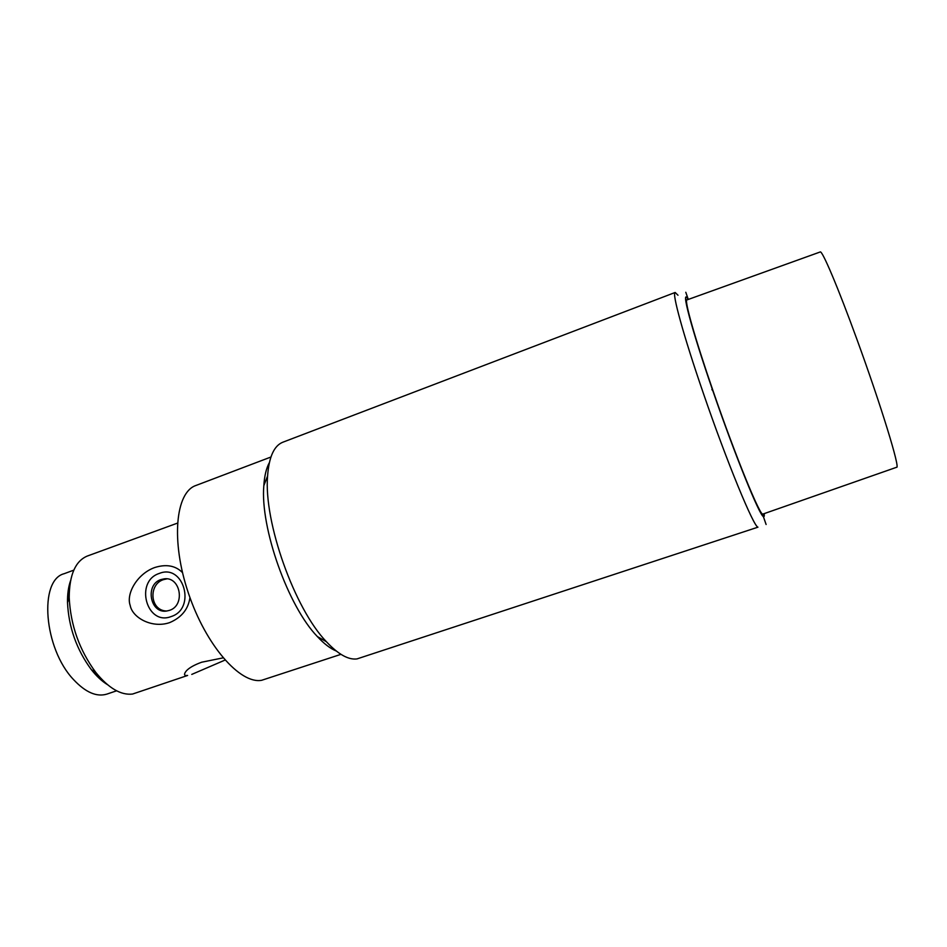 <?xml version="1.0" encoding="UTF-8"?>
<svg xmlns="http://www.w3.org/2000/svg" width="947" height="947" viewBox="0 0 947 947"><rect width="100%" height="100%" fill="white"/><g stroke="black" fill="none" stroke-linecap="round" stroke-linejoin="round"><path stroke-width="1.42" d="M675.164 292.469L282.869 442.202C274.085 445.658 268.984 456.916 267.587 475.986C263.574 521.679 294.493 608.791 326.407 641.723C338.186 654.318 348.389 660.047 356.995 658.911L757.955 527.171C753.717 526.899 726.692 461.461 703.148 392.674C683.32 335.143 671.66 292.292 675.164 292.469L677.993 295.239M764.182 513.617C764.466 516.115 764.193 517.086 763.365 516.541C759.601 515.736 734.765 454.607 712.842 390.791C690.872 327.307 680.195 286.065 688.185 299.477M336.197 650.968C330.349 648.6 324.075 643.806 317.375 636.573C288.054 606.388 260.094 527.597 263.822 485.681C264.462 475.856 266.308 468.173 269.362 462.645M270.925 457.022L195.863 485.503C175.515 492.31 170.72 540.95 188.417 593.177C205.89 645.475 240.266 684.385 261.668 680.289L340.956 654.341M107.413 684.622C101.885 681.213 96.523 676.217 91.326 669.636L95.836 672.488C108.621 688.197 120.849 695.382 132.521 694.056L187.624 675.46C184.049 675.898 183.588 674.406 186.239 671.009C188.986 667.895 194.135 664.972 201.675 662.213L223.066 657.869M177.42 523.146L87.278 556.055C75.393 561.05 69.368 574.853 69.202 597.45C70.528 625.15 79.406 650.163 95.836 672.488M182.499 572.604C175.526 565.596 166.246 563.903 154.669 567.549C137.327 573.752 125.892 593.651 130.201 605.464C132.414 617.846 152.278 628.713 169.785 622.558C181.599 617.456 188.323 609.134 189.945 597.593M91.326 669.636C76.612 649.666 68.669 627.293 67.509 602.505C67.391 594.124 68.397 586.868 70.552 580.736M191.768 674.406L224.984 660.095M166.708 611.016L169.454 610.365C185.576 605.559 180.664 576.38 164.21 578.842L160.99 579.564C144.773 584.536 150.052 613.94 166.708 611.016C149.673 610.779 148.241 584.086 163.606 579.6L166.897 578.866M171.158 616.556C146.584 626.251 134.391 581.292 159.297 573.432C183.789 563.299 196.467 608.767 171.158 616.556M93.374 670.926L102.098 679.697M69.533 587.909L68.279 600.22M73.795 570.141L64.195 573.693C38.661 580.014 43.692 648.446 73.594 679.65C85.561 692.399 96.677 697.217 106.928 694.092L116.623 690.801M686.989 299.903L820.197 251.973C822.02 249.748 838.071 287.438 857.153 339.997C881.089 405.517 900.55 469.203 896.608 467.273L762.986 514.043C760.855 518.056 735.689 456.797 713.162 391.206C694.991 338.671 683.971 299.418 686.989 299.903L685.604 299.299M766.111 524.496L762.442 513.901M688.28 299.441L685.794 292.268M711.86 389.537L713.162 391.206M317.375 636.573L326.407 641.723M263.822 485.681L267.587 475.986M67.509 602.505L69.202 597.45M166.767 578.877L164.21 578.842"/></g></svg>

